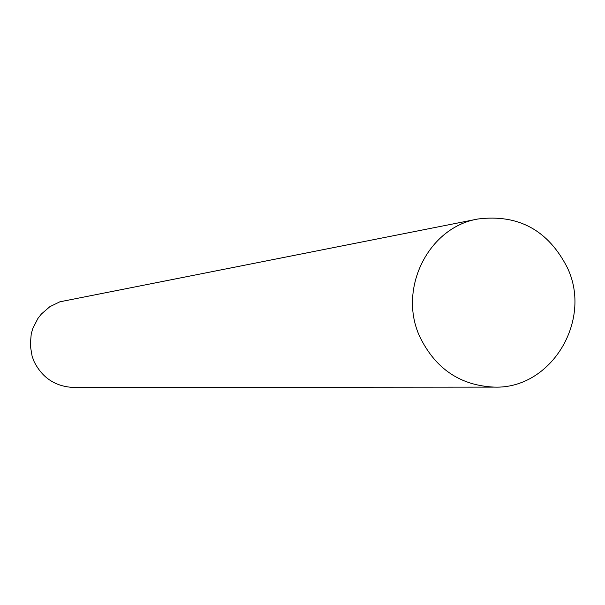 <?xml version="1.0" encoding="UTF-8"?>
<svg xmlns="http://www.w3.org/2000/svg" width="605" height="605" viewBox="0 0 605 605"><rect width="100%" height="100%" fill="white"/><g stroke="black" fill="none" stroke-linecap="round" stroke-linejoin="round"><path stroke-width="0.91" d="M477.942 218.995L59.865 301.804L49.844 306.697L41.374 314.025L37.911 318.449L32.799 328.477L31.241 333.907L30.25 345.16L32.125 356.3L34.107 361.593C42.388 378.049 55.622 386.678 73.802 387.465L494.429 387.124C460.443 385.612 435.623 368.921 419.953 337.053C397.447 289.356 428.28 227.14 477.942 218.995C518.47 213.966 548.311 230.278 567.482 267.932C592.545 320.756 551.117 389.06 494.429 387.124"/></g></svg>
